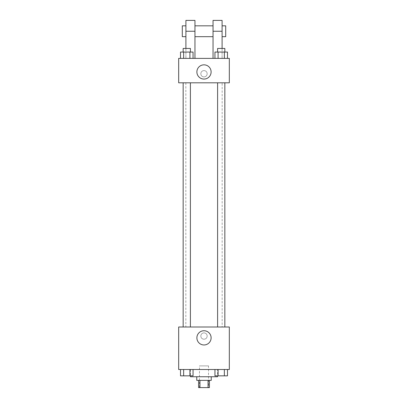 <?xml version="1.0" encoding="UTF-8"?>
<svg xmlns="http://www.w3.org/2000/svg" width="408" height="408" viewBox="0 0 408 408"><rect width="100%" height="100%" fill="white"/><g stroke="black" fill="none" stroke-linecap="round" stroke-linejoin="round"><path stroke-width="0.31" stroke-dasharray="2.04 1.53" d="M208.524 365.894L199.476 365.894L208.524 365.894L208.524 387.6L199.476 387.6L208.524 387.6M199.951 387.6L198.574 387.6L198.574 380.363L199.951 380.363L199.951 387.6L209.426 387.6L209.426 380.363L208.049 380.363L208.049 387.6M199.951 380.363L198.574 380.363M208.049 380.363L209.426 380.363M196.763 380.363L211.237 380.363M204 376.747L196.763 376.747L204 376.747M217.566 376.747L190.434 376.747M217.566 369.51L190.434 369.51L217.566 369.51L217.566 375.845M180.514 369.51L180.514 375.845L183.646 375.845L180.514 375.845L183.646 375.845L183.646 369.51L189.914 369.51L180.514 369.51L193.045 369.51L183.646 369.51L183.646 375.845L193.045 375.845L189.914 375.845L193.045 375.845L193.045 369.51L189.914 369.51L193.045 369.51L189.914 369.51L189.914 375.845L183.646 375.845L189.914 375.845L189.914 369.51L193.045 369.51L183.646 369.51L193.045 369.51M178.673 369.51L229.327 369.51L229.327 327.002L178.673 327.002L178.673 369.51M214.955 369.51L214.955 375.845L218.086 375.845L214.955 375.845L218.086 375.845L218.086 369.51L224.354 369.51L214.955 369.51L227.486 369.51L218.086 369.51L218.086 375.845L227.486 375.845L224.354 375.845L227.486 375.845L227.486 369.51L224.354 369.51L227.486 369.51L224.354 369.51L224.354 375.845L218.086 375.845L224.354 375.845L224.354 369.51L227.486 369.51L218.086 369.51L227.486 369.51M207.167 336.049A3.167 3.167 0 0 0 202.419 333.305A3.167 3.167 0 0 0 202.419 338.788A3.167 3.167 0 0 0 207.167 336.049A3.167 3.167 0 0 0 202.419 333.305A3.167 3.167 0 0 0 202.419 338.788A3.167 3.167 0 0 0 207.167 336.049M222.161 327.002L185.839 327.002L222.161 327.002L222.161 82.804L185.839 82.804L222.161 82.804M190.398 327.002L183.161 327.002L190.398 327.002L183.161 327.002L190.398 327.002L190.398 82.804L183.161 82.804L190.398 82.804M224.839 327.002L217.602 327.002L224.839 327.002L217.602 327.002L224.839 327.002L224.839 82.804L217.602 82.804L224.839 82.804M178.673 339.211L178.679 332.882L178.673 339.211M229.327 332.882L229.321 339.211L229.327 332.882M211.114 337.855A7.114 7.114 0 0 1 200.445 344.015A7.114 7.114 0 0 1 200.445 331.694A7.114 7.114 0 0 1 211.114 337.855M178.673 82.804L229.327 82.804L229.327 58.385L178.673 58.385L178.673 82.804L229.327 82.804M224.839 375.845L217.602 375.845M190.398 375.845L183.161 375.845M224.354 369.51L224.354 375.845M218.086 369.51L218.086 375.845M189.914 369.51L189.914 375.845M183.646 369.51L183.646 375.845M214.955 58.385L214.955 52.056L227.486 52.056L224.354 52.056L224.354 58.385L227.486 58.385L214.955 58.385L227.486 58.385L214.955 58.385L227.486 58.385L224.354 58.385L224.354 52.056L218.086 52.056L218.086 58.385L218.086 52.056L227.486 52.056L227.486 58.385M224.839 52.056L217.602 52.056L224.839 52.056L217.602 52.056L224.839 52.056L224.839 48.44L217.602 48.44L224.839 48.44L217.602 48.44L217.602 52.056M180.514 58.385L180.514 52.056L193.045 52.056L189.914 52.056L189.914 58.385L193.045 58.385L180.514 58.385L193.045 58.385L180.514 58.385L193.045 58.385L189.914 58.385L189.914 52.056L183.646 52.056L183.646 58.385L183.646 52.056L193.045 52.056L193.045 58.385M190.398 52.056L183.161 52.056L190.398 52.056L183.161 52.056L190.398 52.056L190.398 48.44L183.161 48.44L190.398 48.44L183.161 48.44L183.161 52.056M224.354 52.056L224.354 58.385M218.086 52.056L218.086 58.385M189.914 52.056L189.914 58.385M183.646 52.056L183.646 58.385M229.321 73.761L229.321 70.594L229.327 73.761M196.886 71.951A7.114 7.114 0 0 0 207.555 78.112A7.114 7.114 0 0 0 207.555 65.79A7.114 7.114 0 0 0 196.886 71.951M178.673 73.761L178.673 76.928L178.679 73.761M204 70.594A3.167 3.167 0 0 0 201.256 75.342A3.167 3.167 0 0 0 206.744 75.342A3.167 3.167 0 0 0 204 70.594A3.167 3.167 0 0 1 206.744 75.342A3.167 3.167 0 0 1 201.256 75.342A3.167 3.167 0 0 1 204 70.594M185.91 20.4L185.91 58.385L194.958 58.385L185.91 58.385L185.91 48.44M222.09 20.4L222.09 58.385L213.042 58.385L222.09 58.385L222.09 48.44M213.042 25.826L213.042 36.679L213.042 25.826M213.042 58.385L213.042 20.4M194.958 25.826L194.958 36.679L194.958 25.826M194.958 20.4L194.958 58.385M222.09 25.826L222.09 36.679L222.09 25.826M225.706 25.826L225.706 36.679M185.91 36.679L185.91 25.826L185.91 36.679M182.294 36.679L182.294 25.826M213.042 31.253L222.09 31.253M185.91 31.253L194.958 31.253M199.476 387.6L199.476 365.894M190.434 369.51L190.434 375.845M185.839 82.804L185.839 327.002M183.161 82.804L183.161 327.002M217.602 82.804L217.602 327.002"/><path stroke-width="0.61" d="M208.049 380.363L208.049 387.6L198.574 387.6L198.574 380.363M208.049 387.6L209.426 387.6L209.426 380.363M211.237 376.747L211.237 380.363L196.763 380.363L196.763 376.747M199.951 380.363L199.951 387.6M190.434 375.845L190.434 376.747L217.566 376.747L217.566 375.845M229.327 369.51L178.673 369.51L178.673 327.002L229.327 327.002L229.327 369.51M211.114 337.855A7.114 7.114 0 0 1 200.445 344.015A7.114 7.114 0 0 1 200.445 331.694A7.114 7.114 0 0 1 211.114 337.855M217.602 327.002L217.602 82.804M190.398 82.804L190.398 327.002M229.327 82.804L178.673 82.804L178.673 58.385L229.327 58.385L229.327 82.804L178.673 82.804M227.486 369.51L227.486 375.845L214.955 375.845L214.955 369.51M224.354 369.51L224.354 375.845M218.086 369.51L218.086 375.845M224.839 375.845L217.602 375.845M193.045 369.51L193.045 375.845L180.514 375.845L180.514 369.51M189.914 369.51L189.914 375.845M183.646 369.51L183.646 375.845M190.398 375.845L183.161 375.845M227.486 58.385L227.486 52.056L214.955 52.056L214.955 58.385M224.354 52.056L224.354 58.385M218.086 52.056L218.086 58.385M217.602 52.056L217.602 48.44L224.839 48.44L224.839 52.056M193.045 58.385L193.045 52.056L180.514 52.056L180.514 58.385M189.914 52.056L189.914 58.385M183.646 52.056L183.646 58.385M183.161 52.056L183.161 48.44L190.398 48.44L190.398 52.056M196.886 71.951A7.114 7.114 0 0 1 207.555 65.79A7.114 7.114 0 0 1 207.555 78.112A7.114 7.114 0 0 1 196.886 71.951M213.042 58.385L213.042 31.253L222.09 31.253L222.09 20.4L213.042 20.4L213.042 31.253M213.042 25.826L194.958 25.826M185.91 48.44L185.91 31.253L194.958 31.253L194.958 58.385M194.958 31.253L194.958 20.4L185.91 20.4L185.91 31.253M222.09 48.44L222.09 31.253M222.09 36.679L225.706 36.679L225.706 25.826L222.09 25.826M185.91 25.826L182.294 25.826L182.294 36.679L185.91 36.679M224.839 327.002L224.839 82.804M183.161 82.804L183.161 327.002M213.042 36.679L194.958 36.679"/></g></svg>
